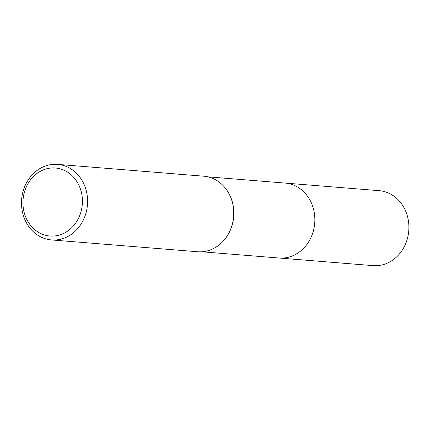 <?xml version="1.0" encoding="UTF-8"?>
<svg xmlns="http://www.w3.org/2000/svg" width="430" height="430" viewBox="0 0 430 430"><rect width="100%" height="100%" fill="white"/><g stroke="black" fill="none" stroke-linecap="round" stroke-linejoin="round"><path stroke-width="0.64" d="M226.546 189.727A37.598 32.755 94.6 0 1 226.626 189.84A37.598 32.755 94.6 0 1 222.417 241.95A37.598 32.755 94.6 0 1 222.315 242.047M284.628 183.035A37.598 32.755 94.6 0 1 285.095 183.067A37.598 32.755 94.6 0 1 314.835 218.499A37.598 32.755 94.6 0 1 287.192 257.511A37.598 32.755 94.6 0 1 279.038 258.022A37.598 32.755 94.6 0 1 278.575 257.984M176.268 174.021L203.739 176.187A37.904 33.024 94.6 0 1 226.465 189.614A37.904 33.024 94.6 0 1 222.219 242.149A37.904 33.024 94.6 0 1 205.857 251.233A37.904 33.024 94.6 0 1 197.628 251.749L51.487 239.935A37.904 33.024 94.6 0 1 21.5 204.218A37.904 33.024 94.6 0 1 49.369 164.889A37.904 33.024 94.6 0 1 57.593 164.378A37.904 33.024 94.6 0 1 87.575 200.095A37.904 33.024 94.6 0 1 59.711 239.424A37.904 33.024 94.6 0 1 51.487 239.935M177.219 174.042L57.593 164.378M48.031 168.469A34.115 29.718 94.6 0 1 82.066 195.929A34.115 29.718 94.6 0 1 57.34 235.549A34.115 29.718 94.6 0 1 23.301 208.088A34.115 29.718 94.6 0 1 48.031 168.469M279.038 258.022A37.598 32.755 94.6 0 0 314.454 213.844A37.598 32.755 94.6 0 0 285.095 183.067L379.142 190.667A37.598 32.755 94.6 0 1 408.5 221.445A37.598 32.755 94.6 0 1 373.084 265.622L201.837 251.781M285.095 183.072L207.894 176.832"/></g></svg>

